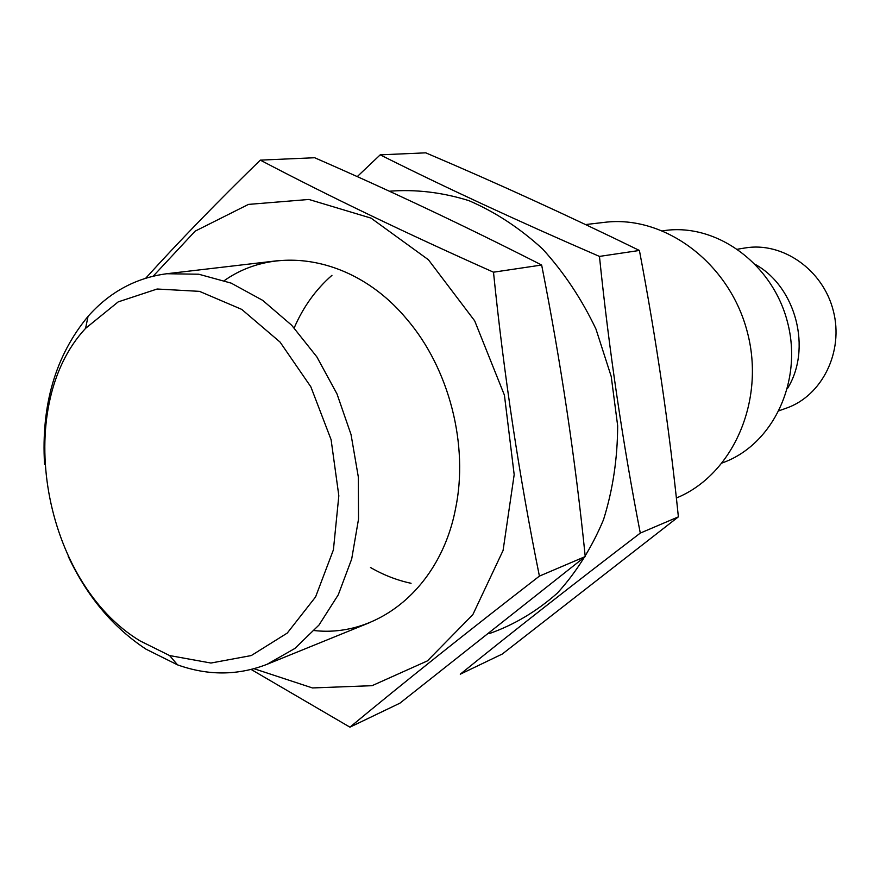 <?xml version="1.0" encoding="UTF-8"?>
<svg xmlns="http://www.w3.org/2000/svg" width="880" height="880" viewBox="0 0 880 880"><rect width="100%" height="100%" fill="white"/><g stroke="black" fill="none" stroke-linecap="round" stroke-linejoin="round"><path stroke-width="1.32" d="M779.185 410.707L786.203 408.21C822.085 395.879 844.041 351.692 833.294 310.717C822.965 269.632 782.43 241.494 745.041 247.973L737.693 249.172M787.534 388.421C812.009 349.008 796.191 287.419 755.755 264.671M722.381 462.902L724.152 462.22C773.267 443.707 802.89 381.007 787.578 322.454C772.783 263.769 716.617 223.102 664.653 230.549L662.772 230.802M676.357 498.003C732.523 475.145 765.699 401.148 747.318 332.024C729.476 262.757 664.356 214.654 604.263 222.376L585.563 224.565M68.156 556.193C86.955 596.343 112.904 627.341 146.014 649.176L177.54 664.862C208.131 675.807 237.974 675.62 267.091 664.29L294.866 648.461L318.989 625.042L338.261 594.825L351.692 559.009L358.523 519.123L358.325 476.982L351.043 434.566L336.985 393.899L316.855 356.884L291.654 325.226L262.625 300.311L231.176 283.129L198.748 274.219L166.782 273.735C135.817 277.838 109.571 292.061 88.044 316.382C55.561 355.586 41.074 404.899 44.561 464.321M140.063 640.893L169.609 655.556L210.936 663.036L251.284 655.556L287.254 633.083L315.579 596.937L333.41 549.835L338.833 495.781L331.1 439.692L310.849 386.815L280.049 342.067L241.725 309.386L199.496 291.357L157.146 289.014L118.184 301.895L85.58 328.361C11.759 407.55 43.131 582.582 140.063 640.893M389.356 191.224C415.646 189.167 442.167 192.302 468.897 200.64C495.22 211.97 519.805 228.096 542.652 249.029C563.948 272.415 581.724 299.101 595.969 329.087L611.226 376.497L617.661 425.733C617.54 458.678 612.81 490.017 603.493 519.75C591.723 547.877 576.334 572.33 557.337 593.131C536.701 611.391 514.041 624.877 489.368 633.578M294.184 327.91C303.226 306.955 315.821 289.421 331.958 275.33M411.059 583.297C396.99 580.272 383.46 575.014 370.48 567.501M380.204 154.847L425.766 152.834C496.694 182.996 567.908 215.534 639.408 250.459C656.238 338.954 669.229 427.757 678.381 516.857L502.293 654.027L460.273 674.201C512.127 632.192 572.143 585.156 640.288 533.093C622.754 442.849 609.147 350.614 599.456 256.41C518.034 221.155 444.95 187.297 380.204 154.847L357.225 176.638M639.408 250.459L599.456 256.41M678.381 516.857L640.288 533.093M153.23 276.133L195.129 231.154L248.457 204.402L308.924 199.463L371.03 218.119L428.406 259.743L474.672 320.826L504.427 395.175L514.184 474.661L503.074 550.484L472.857 614.603L427.438 660.88L372.064 685.685L312.444 687.94L254.056 668.723M224.389 280.555C276.771 243.595 355.289 257.29 406.582 318.901C449.218 368.324 468.985 445.313 455.455 509.168C440.198 587.862 377.993 637.703 314.281 630.564M251.185 669.482L349.943 727.166C403.502 682.759 466.664 632.401 539.407 576.114C519.365 477.191 504.053 375.892 493.493 272.195C405.845 233.123 328.119 195.767 260.315 160.127C217.855 201.432 179.663 240.779 145.75 278.179M260.315 160.127L314.633 157.729C390.148 190.652 465.817 226.424 541.651 265.023C560.791 361.845 575.322 459.03 585.233 556.567L399.894 703.186L349.943 727.166M541.651 265.023L493.493 272.195M585.233 556.567L539.407 576.114M277.31 260.755L166.782 273.735M370.194 622.402L267.091 664.29M169.609 655.556L177.54 664.862M85.58 328.361L88.044 316.382"/></g></svg>
